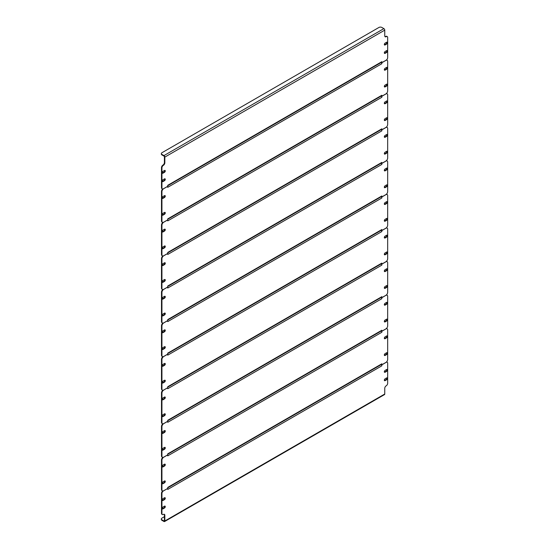 <?xml version="1.0" encoding="UTF-8"?>
<svg xmlns="http://www.w3.org/2000/svg" width="549" height="549" viewBox="0 0 549 549"><rect width="100%" height="100%" fill="white"/><g stroke="black" fill="none" stroke-linecap="round" stroke-linejoin="round"><path stroke-width="0.82" d="M381.418 62.36L381.857 62.661L381.857 61.687L167.747 185.301L167.747 186.276L163.389 188.794A2.059 1.187 120 0 1 162.36 188.897A2.059 1.187 120 0 1 161.934 187.957L161.934 167.85L161.495 167.596L161.495 187.703L161.934 187.957M381.857 61.687A1.235 0.714 60 0 1 381.596 62.257A1.235 0.714 60 0 1 381.418 62.312M164.782 178.775A1.132 0.652 -60 0 1 164.041 180.477L162.586 181.314A1.132 0.652 -60 0 1 162.284 181.424M386.88 50.549A1.132 0.652 -60 0 1 386.139 52.251L384.691 53.088A1.132 0.652 -60 0 1 384.382 53.191M164.782 170.382A1.132 0.652 -60 0 1 164.041 172.084L162.586 172.921A1.132 0.652 -60 0 1 162.284 173.031M386.88 42.156A1.132 0.652 -60 0 1 386.139 43.858L384.691 44.695A1.132 0.652 -60 0 1 384.382 44.798M162.168 188.732A2.059 1.187 -60 0 1 161.921 188.643A2.059 1.187 -60 0 1 161.495 187.703M161.495 167.596A2.059 1.187 -60 0 1 162.95 165.077A2.059 1.187 120 0 0 164.405 162.559L164.837 162.813L164.837 157.103A1.235 0.714 -120 0 0 163.966 155.593L161.934 154.42L161.934 154.921A2.059 1.187 180 0 1 161.331 154.084A2.059 1.187 180 0 1 161.379 153.83M161.934 154.921L163.966 156.101A0.618 0.357 -120 0 1 164.405 156.856L164.405 162.559M384.993 36.618A2.059 1.187 120 0 0 385.782 36.426A2.059 1.187 -60 0 1 386.805 36.33A2.059 1.187 -60 0 1 387.004 36.495M164.48 178.885L163.026 179.722A1.132 0.652 120 0 0 162.284 180.717A1.132 0.652 120 0 0 162.456 181.623A1.132 0.652 120 0 0 163.026 181.568L164.48 180.731A1.132 0.652 120 0 0 165.215 179.736A1.132 0.652 120 0 0 165.043 178.83A1.132 0.652 120 0 0 164.48 178.885M385.124 53.342L386.578 52.498A1.132 0.652 120 0 0 387.32 51.503A1.132 0.652 120 0 0 387.141 50.597A1.132 0.652 120 0 0 386.578 50.652L385.124 51.496A1.132 0.652 120 0 0 384.389 52.491A1.132 0.652 120 0 0 384.561 53.397A1.132 0.652 120 0 0 385.124 53.342L384.691 53.088M164.48 170.492L163.026 171.329A1.132 0.652 120 0 0 162.284 172.324A1.132 0.652 120 0 0 162.456 173.23A1.132 0.652 120 0 0 163.026 173.175L164.48 172.338A1.132 0.652 120 0 0 165.215 171.343A1.132 0.652 120 0 0 165.043 170.437A1.132 0.652 120 0 0 164.48 170.492M385.124 44.949L386.578 44.105A1.132 0.652 120 0 0 387.32 43.11A1.132 0.652 120 0 0 387.141 42.204A1.132 0.652 120 0 0 386.578 42.259L385.124 43.103A1.132 0.652 120 0 0 384.389 44.098A1.132 0.652 120 0 0 384.561 45.004A1.132 0.652 120 0 0 385.124 44.949L384.691 44.695M381.857 62.661L386.215 60.143A2.059 1.187 120 0 0 387.669 57.631L387.669 37.517A2.059 1.187 120 0 0 387.244 36.577A2.059 1.187 120 0 0 386.215 36.68A2.059 1.187 -60 0 1 385.185 36.783A2.059 1.187 -60 0 1 384.76 35.843L384.76 30.133L164.837 157.103M164.837 162.813A2.059 1.187 -60 0 1 163.389 165.331A2.059 1.187 120 0 0 161.934 167.85M161.934 154.42A2.059 1.187 0 0 1 161.331 153.583A2.059 1.187 0 0 1 161.934 152.739L378.947 27.45A2.059 1.187 0 0 1 381.857 27.45L383.888 28.623A1.235 0.714 60 0 1 384.76 30.133M381.418 230.203L381.857 230.505L381.857 229.53L167.747 353.144L167.747 354.119L163.677 356.466A2.464 1.427 120 0 1 162.442 356.589A2.464 1.427 120 0 1 161.934 355.457L161.934 325.989L161.495 325.735L161.495 355.21L161.934 355.457M381.857 229.53A1.235 0.714 60 0 1 381.596 230.093A1.235 0.714 60 0 1 381.418 230.155M386.88 218.392A1.132 0.652 -60 0 1 386.139 220.087L384.691 220.931A1.132 0.652 -60 0 1 384.382 221.034M386.88 201.607A1.132 0.652 -60 0 1 386.139 203.308L384.691 204.146A1.132 0.652 -60 0 1 384.382 204.249M164.782 329.832A1.132 0.652 -60 0 1 164.041 331.534L162.586 332.371A1.132 0.652 -60 0 1 162.284 332.481M164.782 346.618A1.132 0.652 -60 0 1 164.041 348.32L162.586 349.157A1.132 0.652 -60 0 1 162.284 349.267M381.48 196.72L381.418 196.851A1.235 0.714 60 0 1 381.857 197.976L381.418 196.755M386.455 194.181A2.464 1.427 -60 0 1 386.722 194.277A2.464 1.427 -60 0 1 386.921 194.442M162.243 356.431A2.464 1.427 -60 0 1 162.01 356.335A2.464 1.427 -60 0 1 161.495 355.21M161.495 325.735A2.464 1.427 -60 0 1 162.71 323.121M386.578 218.495L385.124 219.332A1.132 0.652 120 0 0 384.389 220.327A1.132 0.652 120 0 0 384.561 221.24A1.132 0.652 120 0 0 385.124 221.178L386.578 220.341A1.132 0.652 120 0 0 387.32 219.346A1.132 0.652 120 0 0 387.141 218.44A1.132 0.652 120 0 0 386.578 218.495M386.578 201.709L385.124 202.554A1.132 0.652 120 0 0 384.389 203.549A1.132 0.652 120 0 0 384.561 204.454A1.132 0.652 120 0 0 385.124 204.4L386.578 203.555A1.132 0.652 120 0 0 387.32 202.56A1.132 0.652 120 0 0 387.141 201.655A1.132 0.652 120 0 0 386.578 201.709M163.026 332.625L164.48 331.788A1.132 0.652 120 0 0 165.215 330.793A1.132 0.652 120 0 0 165.043 329.887A1.132 0.652 120 0 0 164.48 329.942L163.026 330.779A1.132 0.652 120 0 0 162.284 331.774A1.132 0.652 120 0 0 162.456 332.68A1.132 0.652 120 0 0 163.026 332.625L162.586 332.371M163.026 349.411L164.48 348.574A1.132 0.652 120 0 0 165.215 347.572A1.132 0.652 120 0 0 165.043 346.666A1.132 0.652 120 0 0 164.48 346.721L163.026 347.565A1.132 0.652 120 0 0 162.284 348.56A1.132 0.652 120 0 0 162.456 349.466A1.132 0.652 120 0 0 163.026 349.411L162.586 349.157M381.857 230.505L385.926 228.158A2.464 1.427 120 0 0 387.669 225.131L387.669 195.664A2.464 1.427 120 0 0 387.155 194.531A2.464 1.427 120 0 0 385.926 194.655L381.857 197.002M167.692 320.582L167.747 321.59L381.857 197.976M167.747 320.616L163.677 322.963A2.464 1.427 120 0 0 161.934 325.989M381.418 95.924L381.857 96.233L381.857 95.258L167.747 218.873L167.747 219.847L163.677 222.194A2.464 1.427 120 0 1 162.442 222.318A2.464 1.427 120 0 1 161.934 221.185L161.934 191.718L161.495 191.464L161.495 220.938L161.934 221.185M381.857 95.258A1.235 0.714 60 0 1 381.596 95.821A1.235 0.714 60 0 1 381.418 95.876M386.88 84.114A1.132 0.652 -60 0 1 386.139 85.816L384.691 86.653A1.132 0.652 -60 0 1 384.382 86.763M386.88 67.335A1.132 0.652 -60 0 1 386.139 69.03L384.691 69.874A1.132 0.652 -60 0 1 384.382 69.977M164.782 195.561A1.132 0.652 -60 0 1 164.041 197.263L162.586 198.1A1.132 0.652 -60 0 1 162.284 198.21M164.782 212.346A1.132 0.652 -60 0 1 164.041 214.048L162.586 214.885A1.132 0.652 -60 0 1 162.284 214.988M381.48 62.442L381.418 62.579A1.235 0.714 60 0 1 381.857 63.705L381.418 62.476M386.53 59.923A2.464 1.427 -60 0 1 386.722 60.006A2.464 1.427 -60 0 1 386.921 60.164M162.243 222.16A2.464 1.427 -60 0 1 162.01 222.064A2.464 1.427 -60 0 1 161.495 220.938M161.495 191.464A2.464 1.427 -60 0 1 162.579 188.98M386.578 84.223L385.124 85.061A1.132 0.652 120 0 0 384.389 86.056A1.132 0.652 120 0 0 384.561 86.962A1.132 0.652 120 0 0 385.124 86.907L386.578 86.069A1.132 0.652 120 0 0 387.32 85.074A1.132 0.652 120 0 0 387.141 84.169A1.132 0.652 120 0 0 386.578 84.223M386.578 67.438L385.124 68.275A1.132 0.652 120 0 0 384.389 69.277A1.132 0.652 120 0 0 384.561 70.183A1.132 0.652 120 0 0 385.124 70.121L386.578 69.284A1.132 0.652 120 0 0 387.32 68.289A1.132 0.652 120 0 0 387.141 67.383A1.132 0.652 120 0 0 386.578 67.438M163.026 198.354L164.48 197.516A1.132 0.652 120 0 0 165.215 196.515A1.132 0.652 120 0 0 165.043 195.609A1.132 0.652 120 0 0 164.48 195.67L163.026 196.508A1.132 0.652 120 0 0 162.284 197.503A1.132 0.652 120 0 0 162.456 198.409A1.132 0.652 120 0 0 163.026 198.354L162.586 198.1M163.026 215.139L164.48 214.295A1.132 0.652 120 0 0 165.215 213.3A1.132 0.652 120 0 0 165.043 212.394A1.132 0.652 120 0 0 164.48 212.449L163.026 213.293A1.132 0.652 120 0 0 162.284 214.288A1.132 0.652 120 0 0 162.456 215.194A1.132 0.652 120 0 0 163.026 215.139L162.586 214.885M381.857 96.233L385.926 93.879A2.464 1.427 120 0 0 387.669 90.86L387.669 61.385A2.464 1.427 120 0 0 387.155 60.26A2.464 1.427 120 0 0 385.926 60.383L381.857 62.73M167.692 186.31L167.747 187.319L381.857 63.705M167.747 186.344L163.677 188.691A2.464 1.427 120 0 0 161.934 191.718M381.418 129.495L381.857 129.797L381.857 128.823L167.747 252.437L167.747 253.412L163.677 255.765A2.464 1.427 120 0 1 162.442 255.882A2.464 1.427 120 0 1 161.934 254.757L161.934 225.282L161.495 225.028L161.495 254.503L161.934 254.757M381.857 128.823A1.235 0.714 60 0 1 381.596 129.392A1.235 0.714 60 0 1 381.418 129.447M386.88 117.685A1.132 0.652 -60 0 1 386.139 119.387L384.691 120.224A1.132 0.652 -60 0 1 384.382 120.327M386.88 100.899A1.132 0.652 -60 0 1 386.139 102.601L384.691 103.438A1.132 0.652 -60 0 1 384.382 103.548M164.782 229.132A1.132 0.652 -60 0 1 164.041 230.827L162.586 231.671A1.132 0.652 -60 0 1 162.284 231.774M164.782 245.911A1.132 0.652 -60 0 1 164.041 247.613L162.586 248.45A1.132 0.652 -60 0 1 162.284 248.56M381.48 96.013L381.418 96.15A1.235 0.714 60 0 1 381.857 97.269L381.418 96.048M386.455 93.474A2.464 1.427 -60 0 1 386.722 93.577A2.464 1.427 -60 0 1 386.921 93.735M162.243 255.724A2.464 1.427 -60 0 1 162.01 255.635A2.464 1.427 -60 0 1 161.495 254.503M161.495 225.028A2.464 1.427 -60 0 1 162.71 222.414M386.578 117.788L385.124 118.632A1.132 0.652 120 0 0 384.389 119.627A1.132 0.652 120 0 0 384.561 120.533A1.132 0.652 120 0 0 385.124 120.478L386.578 119.634A1.132 0.652 120 0 0 387.32 118.639A1.132 0.652 120 0 0 387.141 117.733A1.132 0.652 120 0 0 386.578 117.788M386.578 101.009L385.124 101.846A1.132 0.652 120 0 0 384.389 102.841A1.132 0.652 120 0 0 384.561 103.747A1.132 0.652 120 0 0 385.124 103.692L386.578 102.855A1.132 0.652 120 0 0 387.32 101.853A1.132 0.652 120 0 0 387.141 100.947A1.132 0.652 120 0 0 386.578 101.009M163.026 231.918L164.48 231.081A1.132 0.652 120 0 0 165.215 230.086A1.132 0.652 120 0 0 165.043 229.18A1.132 0.652 120 0 0 164.48 229.235L163.026 230.072A1.132 0.652 120 0 0 162.284 231.074A1.132 0.652 120 0 0 162.456 231.98A1.132 0.652 120 0 0 163.026 231.918L162.586 231.671M163.026 248.704L164.48 247.867A1.132 0.652 120 0 0 165.215 246.872A1.132 0.652 120 0 0 165.043 245.966A1.132 0.652 120 0 0 164.48 246.021L163.026 246.858A1.132 0.652 120 0 0 162.284 247.853A1.132 0.652 120 0 0 162.456 248.759A1.132 0.652 120 0 0 163.026 248.704L162.586 248.45M381.857 129.797L385.926 127.45A2.464 1.427 120 0 0 387.669 124.431L387.669 94.956A2.464 1.427 120 0 0 387.155 93.824A2.464 1.427 120 0 0 385.926 93.948L381.857 96.301M167.692 219.881L167.747 220.883L381.857 97.269M167.747 219.909L163.677 222.263A2.464 1.427 120 0 0 161.934 225.282M381.418 263.767L381.857 264.076L381.857 263.101L167.747 386.716L167.747 387.683L163.677 390.037A2.464 1.427 120 0 1 162.442 390.161A2.464 1.427 120 0 1 161.934 389.028L161.934 359.554L161.495 359.307L161.495 388.774L161.934 389.028M381.857 263.101A1.235 0.714 60 0 1 381.596 263.664A1.235 0.714 60 0 1 381.418 263.719M386.88 251.957A1.132 0.652 -60 0 1 386.139 253.659L384.691 254.496A1.132 0.652 -60 0 1 384.382 254.606M386.88 235.171A1.132 0.652 -60 0 1 386.139 236.873L384.691 237.71A1.132 0.652 -60 0 1 384.382 237.82M164.782 363.404A1.132 0.652 -60 0 1 164.041 365.106L162.586 365.943A1.132 0.652 -60 0 1 162.284 366.046M164.782 380.189A1.132 0.652 -60 0 1 164.041 381.884L162.586 382.728A1.132 0.652 -60 0 1 162.284 382.831M381.48 230.285L381.418 230.422A1.235 0.714 60 0 1 381.857 231.548L381.418 230.319M386.455 227.753A2.464 1.427 -60 0 1 386.722 227.849A2.464 1.427 -60 0 1 386.921 228.007M162.243 389.996A2.464 1.427 -60 0 1 162.01 389.907A2.464 1.427 -60 0 1 161.495 388.774M161.495 359.307A2.464 1.427 -60 0 1 162.71 356.685M386.578 252.066L385.124 252.904A1.132 0.652 120 0 0 384.389 253.899A1.132 0.652 120 0 0 384.561 254.805A1.132 0.652 120 0 0 385.124 254.75L386.578 253.913A1.132 0.652 120 0 0 387.32 252.911A1.132 0.652 120 0 0 387.141 252.005A1.132 0.652 120 0 0 386.578 252.066M386.578 235.281L385.124 236.118A1.132 0.652 120 0 0 384.389 237.113A1.132 0.652 120 0 0 384.561 238.019A1.132 0.652 120 0 0 385.124 237.964L386.578 237.127A1.132 0.652 120 0 0 387.32 236.132A1.132 0.652 120 0 0 387.141 235.226A1.132 0.652 120 0 0 386.578 235.281M163.026 366.197L164.48 365.353A1.132 0.652 120 0 0 165.215 364.358A1.132 0.652 120 0 0 165.043 363.452A1.132 0.652 120 0 0 164.48 363.507L163.026 364.351A1.132 0.652 120 0 0 162.284 365.346A1.132 0.652 120 0 0 162.456 366.252A1.132 0.652 120 0 0 163.026 366.197L162.586 365.943M163.026 382.976L164.48 382.138A1.132 0.652 120 0 0 165.215 381.143A1.132 0.652 120 0 0 165.043 380.237A1.132 0.652 120 0 0 164.48 380.292L163.026 381.13A1.132 0.652 120 0 0 162.284 382.125A1.132 0.652 120 0 0 162.456 383.037A1.132 0.652 120 0 0 163.026 382.976L162.586 382.728M381.857 264.076L385.926 261.722A2.464 1.427 120 0 0 387.669 258.703L387.669 229.228A2.464 1.427 120 0 0 387.155 228.103A2.464 1.427 120 0 0 385.926 228.219L381.857 230.573M167.692 354.153L167.747 355.155L381.857 231.548M167.747 354.187L163.677 356.534A2.464 1.427 120 0 0 161.934 359.554M381.418 297.338L381.857 297.64L381.857 296.666L167.747 420.28L167.747 421.255L163.677 423.602A2.464 1.427 120 0 1 162.442 423.725A2.464 1.427 120 0 1 161.934 422.6L161.934 393.125L161.495 392.871L161.495 422.346L161.934 422.6M381.857 296.666A1.235 0.714 60 0 1 381.596 297.229A1.235 0.714 60 0 1 381.418 297.29M386.88 285.528A1.132 0.652 -60 0 1 386.139 287.223L384.691 288.067A1.132 0.652 -60 0 1 384.382 288.17M386.88 268.742A1.132 0.652 -60 0 1 386.139 270.444L384.691 271.281A1.132 0.652 -60 0 1 384.382 271.384M164.782 396.968A1.132 0.652 -60 0 1 164.041 398.67L162.586 399.507A1.132 0.652 -60 0 1 162.284 399.617M164.782 413.754A1.132 0.652 -60 0 1 164.041 415.456L162.586 416.293A1.132 0.652 -60 0 1 162.284 416.403M381.48 263.856L381.418 263.987A1.235 0.714 60 0 1 381.857 265.112L381.418 263.891M386.455 261.317A2.464 1.427 -60 0 1 386.722 261.413A2.464 1.427 -60 0 1 386.921 261.578M162.243 423.567A2.464 1.427 -60 0 1 162.01 423.471A2.464 1.427 -60 0 1 161.495 422.346M161.495 392.871A2.464 1.427 -60 0 1 162.71 390.257M386.578 285.631L385.124 286.468A1.132 0.652 120 0 0 384.389 287.47A1.132 0.652 120 0 0 384.561 288.376A1.132 0.652 120 0 0 385.124 288.314L386.578 287.477A1.132 0.652 120 0 0 387.32 286.482A1.132 0.652 120 0 0 387.141 285.576A1.132 0.652 120 0 0 386.578 285.631M386.578 268.845L385.124 269.689A1.132 0.652 120 0 0 384.389 270.684A1.132 0.652 120 0 0 384.561 271.59A1.132 0.652 120 0 0 385.124 271.535L386.578 270.691A1.132 0.652 120 0 0 387.32 269.696A1.132 0.652 120 0 0 387.141 268.79A1.132 0.652 120 0 0 386.578 268.845M163.026 399.761L164.48 398.924A1.132 0.652 120 0 0 165.215 397.929A1.132 0.652 120 0 0 165.043 397.023A1.132 0.652 120 0 0 164.48 397.078L163.026 397.915A1.132 0.652 120 0 0 162.284 398.91A1.132 0.652 120 0 0 162.456 399.816A1.132 0.652 120 0 0 163.026 399.761L162.586 399.507M163.026 416.547L164.48 415.71A1.132 0.652 120 0 0 165.215 414.708A1.132 0.652 120 0 0 165.043 413.802A1.132 0.652 120 0 0 164.48 413.864L163.026 414.701A1.132 0.652 120 0 0 162.284 415.696A1.132 0.652 120 0 0 162.456 416.602A1.132 0.652 120 0 0 163.026 416.547L162.586 416.293M381.857 297.64L385.926 295.293A2.464 1.427 120 0 0 387.669 292.267L387.669 262.799A2.464 1.427 120 0 0 387.155 261.667A2.464 1.427 120 0 0 385.926 261.791L381.857 264.138M167.692 387.718L167.747 388.726L381.857 265.112M167.747 387.752L163.677 390.106A2.464 1.427 120 0 0 161.934 393.125M381.418 330.903L381.857 331.212L381.857 330.237L167.747 453.851L167.747 454.819L163.677 457.173A2.464 1.427 120 0 1 162.442 457.296A2.464 1.427 120 0 1 161.934 456.164L161.934 426.69L161.495 426.443L161.495 455.91L161.934 456.164M381.857 330.237A1.235 0.714 60 0 1 381.596 330.8A1.235 0.714 60 0 1 381.418 330.855M386.88 319.093A1.132 0.652 -60 0 1 386.139 320.794L384.691 321.632A1.132 0.652 -60 0 1 384.382 321.741M386.88 302.307A1.132 0.652 -60 0 1 386.139 304.009L384.691 304.853A1.132 0.652 -60 0 1 384.382 304.956M164.782 430.54A1.132 0.652 -60 0 1 164.041 432.241L162.586 433.079A1.132 0.652 -60 0 1 162.284 433.182M164.782 447.325A1.132 0.652 -60 0 1 164.041 449.02L162.586 449.864A1.132 0.652 -60 0 1 162.284 449.967M381.48 297.421L381.418 297.558A1.235 0.714 60 0 1 381.857 298.683L381.418 297.455M386.455 294.888A2.464 1.427 -60 0 1 386.722 294.985A2.464 1.427 -60 0 1 386.921 295.142M162.243 457.132A2.464 1.427 -60 0 1 162.01 457.043A2.464 1.427 -60 0 1 161.495 455.91M161.495 426.443A2.464 1.427 -60 0 1 162.71 423.821M386.578 319.202L385.124 320.04A1.132 0.652 120 0 0 384.389 321.035A1.132 0.652 120 0 0 384.561 321.94A1.132 0.652 120 0 0 385.124 321.886L386.578 321.048A1.132 0.652 120 0 0 387.32 320.053A1.132 0.652 120 0 0 387.141 319.147A1.132 0.652 120 0 0 386.578 319.202M386.578 302.417L385.124 303.254A1.132 0.652 120 0 0 384.389 304.249A1.132 0.652 120 0 0 384.561 305.155A1.132 0.652 120 0 0 385.124 305.1L386.578 304.263A1.132 0.652 120 0 0 387.32 303.268A1.132 0.652 120 0 0 387.141 302.362A1.132 0.652 120 0 0 386.578 302.417M163.026 433.333L164.48 432.488A1.132 0.652 120 0 0 165.215 431.493A1.132 0.652 120 0 0 165.043 430.588A1.132 0.652 120 0 0 164.48 430.642L163.026 431.487A1.132 0.652 120 0 0 162.284 432.482A1.132 0.652 120 0 0 162.456 433.387A1.132 0.652 120 0 0 163.026 433.333L162.586 433.079M163.026 450.111L164.48 449.274A1.132 0.652 120 0 0 165.215 448.279A1.132 0.652 120 0 0 165.043 447.373A1.132 0.652 120 0 0 164.48 447.428L163.026 448.265A1.132 0.652 120 0 0 162.284 449.267A1.132 0.652 120 0 0 162.456 450.173A1.132 0.652 120 0 0 163.026 450.111L162.586 449.864M381.857 331.212L385.926 328.858A2.464 1.427 120 0 0 387.669 325.838L387.669 296.364A2.464 1.427 120 0 0 387.155 295.238A2.464 1.427 120 0 0 385.926 295.355L381.857 297.709M167.692 421.289L167.747 422.298L381.857 298.683M167.747 421.323L163.677 423.67A2.464 1.427 120 0 0 161.934 426.69M381.418 196.631L381.857 196.933L381.857 195.966L167.747 319.573L167.747 320.547L163.677 322.901A2.464 1.427 120 0 1 162.442 323.018A2.464 1.427 120 0 1 161.934 321.892L161.934 292.418L161.495 292.164L161.495 321.639L161.934 321.892M381.857 195.966A1.235 0.714 60 0 1 381.596 196.528A1.235 0.714 60 0 1 381.418 196.583M386.88 184.821A1.132 0.652 -60 0 1 386.139 186.523L384.691 187.36A1.132 0.652 -60 0 1 384.382 187.47M386.88 168.035A1.132 0.652 -60 0 1 386.139 169.737L384.691 170.574A1.132 0.652 -60 0 1 384.382 170.684M164.782 296.268A1.132 0.652 -60 0 1 164.041 297.963L162.586 298.807A1.132 0.652 -60 0 1 162.284 298.91M164.782 313.047A1.132 0.652 -60 0 1 164.041 314.749L162.586 315.593A1.132 0.652 -60 0 1 162.284 315.696M381.48 163.149L381.418 163.286A1.235 0.714 60 0 1 381.857 164.412L381.418 163.183M386.455 160.617A2.464 1.427 -60 0 1 386.722 160.713A2.464 1.427 -60 0 1 386.921 160.871M162.243 322.86A2.464 1.427 -60 0 1 162.01 322.771A2.464 1.427 -60 0 1 161.495 321.639M161.495 292.164A2.464 1.427 -60 0 1 162.71 289.549M386.578 184.924L385.124 185.768A1.132 0.652 120 0 0 384.389 186.763A1.132 0.652 120 0 0 384.561 187.669A1.132 0.652 120 0 0 385.124 187.614L386.578 186.777A1.132 0.652 120 0 0 387.32 185.775A1.132 0.652 120 0 0 387.141 184.869A1.132 0.652 120 0 0 386.578 184.924M386.578 168.145L385.124 168.982A1.132 0.652 120 0 0 384.389 169.977A1.132 0.652 120 0 0 384.561 170.883A1.132 0.652 120 0 0 385.124 170.828L386.578 169.991A1.132 0.652 120 0 0 387.32 168.996A1.132 0.652 120 0 0 387.141 168.09A1.132 0.652 120 0 0 386.578 168.145M163.026 299.054L164.48 298.217A1.132 0.652 120 0 0 165.215 297.222A1.132 0.652 120 0 0 165.043 296.316A1.132 0.652 120 0 0 164.48 296.371L163.026 297.208A1.132 0.652 120 0 0 162.284 298.21A1.132 0.652 120 0 0 162.456 299.116A1.132 0.652 120 0 0 163.026 299.054L162.586 298.807M163.026 315.84L164.48 315.002A1.132 0.652 120 0 0 165.215 314.007A1.132 0.652 120 0 0 165.043 313.102A1.132 0.652 120 0 0 164.48 313.156L163.026 313.994A1.132 0.652 120 0 0 162.284 314.989A1.132 0.652 120 0 0 162.456 315.895A1.132 0.652 120 0 0 163.026 315.84L162.586 315.593M381.857 196.933L385.926 194.586A2.464 1.427 120 0 0 387.669 191.567L387.669 162.092A2.464 1.427 120 0 0 387.155 160.96A2.464 1.427 120 0 0 385.926 161.083L381.857 163.437M167.692 287.017L167.747 288.019L381.857 164.412M167.747 287.052L163.677 289.398A2.464 1.427 120 0 0 161.934 292.418M381.418 163.06L381.857 163.369L381.857 162.394L167.747 286.008L167.747 286.983L163.677 289.33A2.464 1.427 120 0 1 162.442 289.453A2.464 1.427 120 0 1 161.934 288.321L161.934 258.853L161.495 258.6L161.495 288.074L161.934 288.321M381.857 162.394A1.235 0.714 60 0 1 381.596 162.957A1.235 0.714 60 0 1 381.418 163.012M386.88 151.25A1.132 0.652 -60 0 1 386.139 152.951L384.691 153.795A1.132 0.652 -60 0 1 384.382 153.898M386.88 134.471A1.132 0.652 -60 0 1 386.139 136.173L384.691 137.01A1.132 0.652 -60 0 1 384.382 137.113M164.782 262.697A1.132 0.652 -60 0 1 164.041 264.398L162.586 265.236A1.132 0.652 -60 0 1 162.284 265.345M164.782 279.482A1.132 0.652 -60 0 1 164.041 281.184L162.586 282.021A1.132 0.652 -60 0 1 162.284 282.124M381.48 129.585L381.418 129.715A1.235 0.714 60 0 1 381.857 130.84L381.418 129.612M386.455 127.045A2.464 1.427 -60 0 1 386.722 127.142A2.464 1.427 -60 0 1 386.921 127.299M162.243 289.296A2.464 1.427 -60 0 1 162.01 289.199A2.464 1.427 -60 0 1 161.495 288.074M161.495 258.6A2.464 1.427 -60 0 1 162.71 255.985M386.578 151.359L385.124 152.197A1.132 0.652 120 0 0 384.389 153.192A1.132 0.652 120 0 0 384.561 154.097A1.132 0.652 120 0 0 385.124 154.043L386.578 153.205A1.132 0.652 120 0 0 387.32 152.21A1.132 0.652 120 0 0 387.141 151.304A1.132 0.652 120 0 0 386.578 151.359M386.578 134.574L385.124 135.411A1.132 0.652 120 0 0 384.389 136.413A1.132 0.652 120 0 0 384.561 137.319A1.132 0.652 120 0 0 385.124 137.257L386.578 136.42A1.132 0.652 120 0 0 387.32 135.425A1.132 0.652 120 0 0 387.141 134.519A1.132 0.652 120 0 0 386.578 134.574M163.026 265.49L164.48 264.652A1.132 0.652 120 0 0 165.215 263.65A1.132 0.652 120 0 0 165.043 262.745A1.132 0.652 120 0 0 164.48 262.806L163.026 263.644A1.132 0.652 120 0 0 162.284 264.639A1.132 0.652 120 0 0 162.456 265.544A1.132 0.652 120 0 0 163.026 265.49L162.586 265.236M163.026 282.275L164.48 281.431A1.132 0.652 120 0 0 165.215 280.436A1.132 0.652 120 0 0 165.043 279.53A1.132 0.652 120 0 0 164.48 279.585L163.026 280.429A1.132 0.652 120 0 0 162.284 281.424A1.132 0.652 120 0 0 162.456 282.33A1.132 0.652 120 0 0 163.026 282.275L162.586 282.021M381.857 163.369L385.926 161.015A2.464 1.427 120 0 0 387.669 157.995L387.669 128.521A2.464 1.427 120 0 0 387.155 127.395A2.464 1.427 120 0 0 385.926 127.519L381.857 129.866M167.692 253.446L167.747 254.455L381.857 130.84M167.747 253.48L163.677 255.827A2.464 1.427 120 0 0 161.934 258.853M381.418 364.474L381.857 364.776L381.857 363.802L167.747 487.416L167.747 488.39L163.677 490.737A2.464 1.427 120 0 1 162.442 490.861A2.464 1.427 120 0 1 161.934 489.735L161.934 460.261L161.495 460.007L161.495 489.482L161.934 489.735M381.857 363.802A1.235 0.714 60 0 1 381.596 364.371A1.235 0.714 60 0 1 381.418 364.426M386.88 352.664A1.132 0.652 -60 0 1 386.139 354.366L384.691 355.203A1.132 0.652 -60 0 1 384.382 355.306M386.88 335.878A1.132 0.652 -60 0 1 386.139 337.58L384.691 338.417A1.132 0.652 -60 0 1 384.382 338.527M164.782 464.104A1.132 0.652 -60 0 1 164.041 465.806L162.586 466.65A1.132 0.652 -60 0 1 162.284 466.753M164.782 480.89A1.132 0.652 -60 0 1 164.041 482.592L162.586 483.429A1.132 0.652 -60 0 1 162.284 483.539M381.48 330.992L381.418 331.122A1.235 0.714 60 0 1 381.857 332.248L381.418 331.026M386.455 328.453A2.464 1.427 -60 0 1 386.722 328.556A2.464 1.427 -60 0 1 386.921 328.714M162.243 490.703A2.464 1.427 -60 0 1 162.01 490.614A2.464 1.427 -60 0 1 161.495 489.482M161.495 460.007A2.464 1.427 -60 0 1 162.71 457.392M386.578 352.767L385.124 353.611A1.132 0.652 120 0 0 384.389 354.606A1.132 0.652 120 0 0 384.561 355.512A1.132 0.652 120 0 0 385.124 355.457L386.578 354.613A1.132 0.652 120 0 0 387.32 353.618A1.132 0.652 120 0 0 387.141 352.712A1.132 0.652 120 0 0 386.578 352.767M386.578 335.981L385.124 336.825A1.132 0.652 120 0 0 384.389 337.82A1.132 0.652 120 0 0 384.561 338.726A1.132 0.652 120 0 0 385.124 338.671L386.578 337.827A1.132 0.652 120 0 0 387.32 336.832A1.132 0.652 120 0 0 387.141 335.926A1.132 0.652 120 0 0 386.578 335.981M163.026 466.897L164.48 466.06A1.132 0.652 120 0 0 165.215 465.065A1.132 0.652 120 0 0 165.043 464.159A1.132 0.652 120 0 0 164.48 464.214L163.026 465.051A1.132 0.652 120 0 0 162.284 466.046A1.132 0.652 120 0 0 162.456 466.952A1.132 0.652 120 0 0 163.026 466.897L162.586 466.65M163.026 483.683L164.48 482.846A1.132 0.652 120 0 0 165.215 481.85A1.132 0.652 120 0 0 165.043 480.945A1.132 0.652 120 0 0 164.48 480.999L163.026 481.837A1.132 0.652 120 0 0 162.284 482.832A1.132 0.652 120 0 0 162.456 483.738A1.132 0.652 120 0 0 163.026 483.683L162.586 483.429M381.857 364.776L385.926 362.429A2.464 1.427 120 0 0 387.669 359.41L387.669 329.935A2.464 1.427 120 0 0 387.155 328.803A2.464 1.427 120 0 0 385.926 328.926L381.857 331.273M167.692 454.853L167.747 455.862L381.857 332.248M167.747 454.888L163.677 457.242A2.464 1.427 120 0 0 161.934 460.261M381.418 364.591L381.418 364.694A1.235 0.714 60 0 1 381.857 365.819L381.48 364.557M167.692 488.425L167.747 489.434L381.857 365.819M386.88 369.45A1.132 0.652 -60 0 1 386.139 371.145L384.691 371.989A1.132 0.652 -60 0 1 384.382 372.092M164.782 497.675A1.132 0.652 -60 0 1 164.041 499.377L162.586 500.214A1.132 0.652 -60 0 1 162.284 500.324M386.88 377.836A1.132 0.652 -60 0 1 386.139 379.537L384.691 380.382A1.132 0.652 -60 0 1 384.382 380.484M164.782 506.068A1.132 0.652 -60 0 1 164.041 507.77L162.586 508.607A1.132 0.652 -60 0 1 162.284 508.71M386.585 361.894A2.059 1.187 -60 0 1 386.805 361.976A2.059 1.187 -60 0 1 387.004 362.141M167.747 488.459L163.389 490.978A2.059 1.187 120 0 0 161.934 493.496L161.934 513.603A2.059 1.187 120 0 0 162.36 514.543A2.059 1.187 120 0 0 163.389 514.44A2.059 1.187 -60 0 1 164.412 514.338A2.059 1.187 -60 0 1 164.837 515.278L164.405 515.024L164.405 520.733L163.966 520.987A0.618 0.357 -120 0 0 164.405 520.733M164.405 515.024A2.059 1.187 120 0 0 164.172 514.255M162.168 514.372A2.059 1.187 -60 0 1 161.921 514.289A2.059 1.187 -60 0 1 161.495 513.349L161.934 513.603M161.934 493.496L161.495 493.242L161.495 513.349M161.495 493.242A2.059 1.187 -60 0 1 162.641 490.943M385.124 372.236L386.578 371.399A1.132 0.652 120 0 0 387.32 370.403A1.132 0.652 120 0 0 387.141 369.498A1.132 0.652 120 0 0 386.578 369.552L385.124 370.39A1.132 0.652 120 0 0 384.389 371.385A1.132 0.652 120 0 0 384.561 372.291A1.132 0.652 120 0 0 385.124 372.236L384.691 371.989M164.48 497.778L163.026 498.622A1.132 0.652 120 0 0 162.284 499.617A1.132 0.652 120 0 0 162.456 500.523A1.132 0.652 120 0 0 163.026 500.468L164.48 499.624A1.132 0.652 120 0 0 165.215 498.629A1.132 0.652 120 0 0 165.043 497.723A1.132 0.652 120 0 0 164.48 497.778M385.124 380.629L386.578 379.791A1.132 0.652 120 0 0 387.32 378.796A1.132 0.652 120 0 0 387.141 377.89A1.132 0.652 120 0 0 386.578 377.945L385.124 378.783A1.132 0.652 120 0 0 384.389 379.778A1.132 0.652 120 0 0 384.561 380.683A1.132 0.652 120 0 0 385.124 380.629L384.691 380.382M164.48 506.171L163.026 507.015A1.132 0.652 120 0 0 162.284 508.01A1.132 0.652 120 0 0 162.456 508.916A1.132 0.652 120 0 0 163.026 508.861L164.48 508.017A1.132 0.652 120 0 0 165.215 507.022A1.132 0.652 120 0 0 165.043 506.116A1.132 0.652 120 0 0 164.48 506.171M164.405 516.705L161.934 518.132A2.059 1.187 -0 0 0 161.331 518.97A2.059 1.187 -0 0 0 161.934 519.814L161.934 520.315L163.966 521.488A1.235 0.714 -120 0 0 164.583 521.55A1.235 0.714 -120 0 0 164.837 520.987L164.837 515.278M386.805 361.976L387.244 362.223A2.059 1.187 120 0 1 387.669 363.164L387.669 383.271A2.059 1.187 120 0 1 386.215 385.789A2.059 1.187 -60 0 0 384.76 388.308L384.76 394.017A1.235 0.714 60 0 1 384.506 394.58L164.583 521.55M387.244 362.223A2.059 1.187 120 0 0 386.215 362.326L381.857 364.845M161.934 519.814L163.966 520.987M161.934 520.315A2.059 1.187 180 0 1 161.331 519.478A2.059 1.187 180 0 1 161.379 519.224M386.139 43.858L386.578 44.105M164.041 172.084L164.48 172.338M162.586 172.921L163.026 173.175M386.139 52.251L386.578 52.498M164.041 180.477L164.48 180.731M162.586 181.314L163.026 181.568M386.215 36.68L385.782 36.426M163.389 165.331L162.95 165.077M163.966 155.593L383.888 28.623M164.041 348.32L164.48 348.574M164.041 331.534L164.48 331.788M386.139 203.308L386.578 203.555M384.691 204.146L385.124 204.4M386.139 220.087L386.578 220.341M384.691 220.931L385.124 221.178M164.041 214.048L164.48 214.295M164.041 197.263L164.48 197.516M386.139 69.03L386.578 69.284M384.691 69.874L385.124 70.121M386.139 85.816L386.578 86.069M384.691 86.653L385.124 86.907M164.041 247.613L164.48 247.867M164.041 230.827L164.48 231.081M386.139 102.601L386.578 102.855M384.691 103.438L385.124 103.692M386.139 119.387L386.578 119.634M384.691 120.224L385.124 120.478M164.041 381.884L164.48 382.138M164.041 365.106L164.48 365.353M386.139 236.873L386.578 237.127M384.691 237.71L385.124 237.964M386.139 253.659L386.578 253.913M384.691 254.496L385.124 254.75M164.041 415.456L164.48 415.71M164.041 398.67L164.48 398.924M386.139 270.444L386.578 270.691M384.691 271.281L385.124 271.535M386.139 287.223L386.578 287.477M384.691 288.067L385.124 288.314M164.041 449.02L164.48 449.274M164.041 432.241L164.48 432.488M386.139 304.009L386.578 304.263M384.691 304.853L385.124 305.1M386.139 320.794L386.578 321.048M384.691 321.632L385.124 321.886M164.041 314.749L164.48 315.002M164.041 297.963L164.48 298.217M386.139 169.737L386.578 169.991M384.691 170.574L385.124 170.828M386.139 186.523L386.578 186.777M384.691 187.36L385.124 187.614M164.041 281.184L164.48 281.431M164.041 264.398L164.48 264.652M386.139 136.173L386.578 136.42M384.691 137.01L385.124 137.257M386.139 152.951L386.578 153.205M384.691 153.795L385.124 154.043M164.041 482.592L164.48 482.846M164.041 465.806L164.48 466.06M386.139 337.58L386.578 337.827M384.691 338.417L385.124 338.671M386.139 354.366L386.578 354.613M384.691 355.203L385.124 355.457M164.837 520.987L384.76 394.017M164.041 507.77L164.48 508.017M162.586 508.607L163.026 508.861M386.139 379.537L386.578 379.791M164.041 499.377L164.48 499.624M162.586 500.214L163.026 500.468M386.139 371.145L386.578 371.399M161.921 188.643L162.36 188.897M387.244 36.577L386.805 36.33M381.596 62.257L167.747 185.72M161.331 153.583L161.331 154.084M381.596 230.093L167.747 353.563M386.722 194.277L387.155 194.531M162.01 356.335L162.442 356.589M381.596 95.821L167.747 219.291M386.722 60.006L387.155 60.26M162.01 222.064L162.442 222.318M381.596 129.392L167.747 252.856M386.722 93.577L387.155 93.824M162.01 255.635L162.442 255.882M381.596 263.664L167.747 387.127M386.722 227.849L387.155 228.103M162.01 389.907L162.442 390.161M381.596 297.229L167.747 420.699M386.722 261.413L387.155 261.667M162.01 423.471L162.442 423.725M381.596 330.8L167.747 454.263M386.722 294.985L387.155 295.238M162.01 457.043L162.442 457.296M381.596 196.528L167.747 319.992M386.722 160.713L387.155 160.96M162.01 322.771L162.442 323.018M381.596 162.957L167.747 286.427M386.722 127.142L387.155 127.395M162.01 289.199L162.442 289.453M381.596 364.371L167.747 487.835M386.722 328.556L387.155 328.803M162.01 490.614L162.442 490.861M162.36 514.543L161.921 514.289M161.331 519.478L161.331 518.97"/></g></svg>
